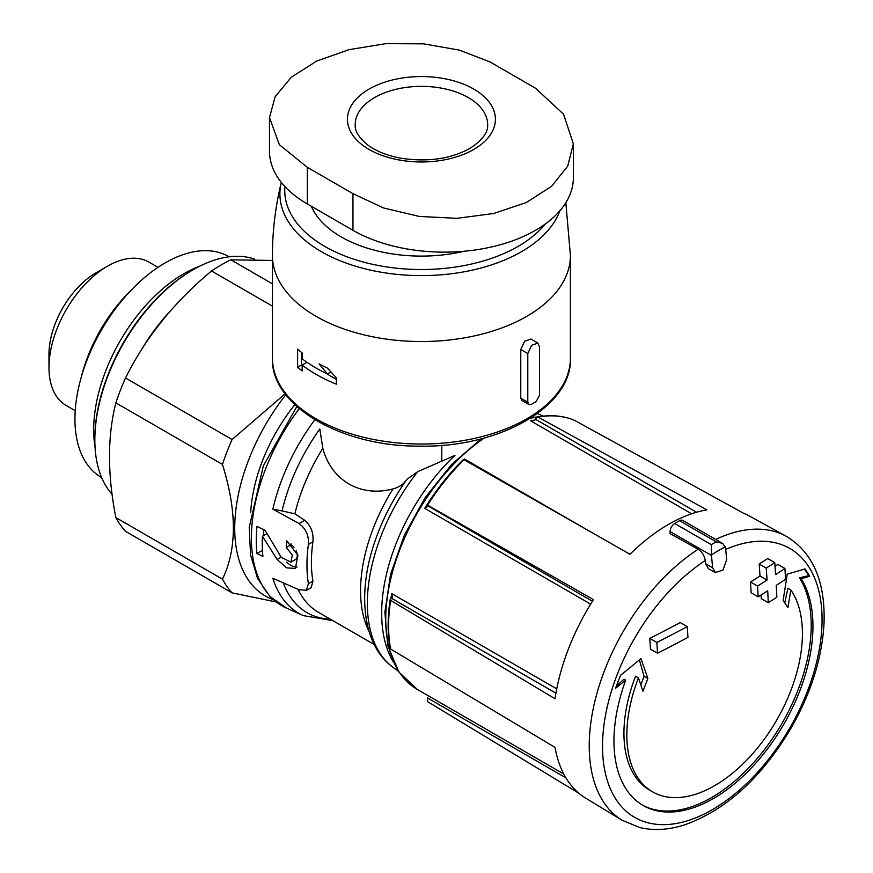<?xml version="1.0" encoding="UTF-8"?>
<svg xmlns="http://www.w3.org/2000/svg" width="873" height="873" viewBox="0 0 873 873"><rect width="100%" height="100%" fill="white"/><g stroke="black" fill="none" stroke-linecap="round" stroke-linejoin="round"><path stroke-width="1.31" d="M332.886 620.638L303.444 615.64A146.413 84.528 -60 0 1 272.878 578.275L299.024 589.777L306.325 590.257L308.398 583.677A142.037 82.007 -60 0 1 308.398 544.446L312.916 541.838C313.691 532.857 310.952 525.677 304.688 520.286L294.878 513.826L282.088 510.923A141.775 81.855 -60 0 1 319.824 428.981L322.803 448.318C331.271 480.412 360.549 497.665 393.036 488.869C399.037 487.352 403.675 484.166 406.982 479.299L417.763 471.627L454.931 455.4A148.355 85.652 -60 0 0 393.134 661.647M311.268 587.442L312.916 581.069A135.741 78.374 -60 0 1 312.916 541.838M269.484 117.549L269.484 151.225A129.117 74.543 0 0 0 307.307 203.944L352.954 230.297A129.117 74.543 0 0 0 493.671 246.459A129.117 74.543 0 0 0 573.375 177.59L573.375 143.914L567.679 166.154L551.561 186.331L526.223 202.58L493.66 213.503L456.928 218.326L419.226 216.428L383.574 207.97L352.954 193.664L307.307 167.31L279.327 144.667L269.484 117.549L275.181 96.652L291.309 77.228L316.637 61.077L349.2 49.619L385.931 43.65L423.634 43.846L459.285 50.11L489.906 61.885L535.564 88.238L563.532 114.188L573.375 143.914M527.794 402.202L528.907 404.45L531.439 404.308A158.919 91.752 0 0 0 536.12 401.602L539.503 395.447L539.503 346.788L537.779 343.187L531.646 345.261L527.794 353.543L527.794 402.202L520.766 398.143L521.879 400.391M308.398 544.446C309.009 535.542 305.888 528.58 299.024 523.549L272.878 509.112L282.088 510.923M530.751 339.128L524.629 341.201L520.766 349.484L520.766 398.143M297.606 349.189A148.988 86.012 0 0 0 302.145 352.888L302.145 358.759A148.988 86.012 0 0 0 327.43 373.96L319.092 363.866A148.988 86.012 0 0 0 327.43 368.09L336.345 377.834L336.345 384.153A148.988 86.012 180 0 1 302.145 365.078L302.145 370.949A148.988 86.012 180 0 1 297.606 367.249L297.606 349.189M716.198 541.849A172.167 99.402 -60 0 0 711.331 544.665L711.44 555.424A1334.217 770.313 60 0 1 712.641 567.777L715.358 572.47L722.953 570.124L726.685 559.669A1334.217 770.313 -120 0 0 725.485 547.316L722.648 543.41L716.198 541.849L679.565 520.701A172.167 99.402 120 0 0 674.687 523.505A6.624 3.819 120 0 0 670.104 531.57L670.104 533.61L698.171 549.248C702.067 551.878 704.435 555.643 705.275 560.521A1324.286 764.584 60 0 1 705.57 563.696L708.298 568.388M722.113 543.137L682.773 520.428A6.624 3.819 120 0 0 679.565 520.701M657.5 653.211A1331.336 768.644 0 0 0 687.935 637.399A1333.333 769.8 -120 0 0 687.291 626.618L680.242 622.547A1320.467 762.369 180 0 1 649.796 638.349A1321.231 762.816 60 0 1 650.44 649.13L657.5 653.211A1331.183 768.556 60 0 0 656.856 642.43L649.796 638.349M687.291 626.618A1330.43 768.12 180 0 1 656.856 642.43M784.914 568.498A1330.43 768.12 180 0 1 775.595 574.598A1332.067 769.069 -120 0 0 774.777 562.649A1329.284 767.454 180 0 1 766.243 568.127A1332.733 769.462 60 0 1 767.051 580.076A1330.43 768.12 180 0 1 757.524 586.067A1333.333 769.8 60 0 1 758.168 596.848A1331.336 768.644 0 0 0 767.694 590.857A1332.733 769.462 60 0 1 768.305 602.697A1332.198 769.135 0 0 0 776.839 597.219A1332.067 769.069 -120 0 0 776.228 585.379A1331.336 768.644 0 0 0 785.558 579.268A1331.183 768.556 -120 0 0 784.914 568.498L777.854 564.416A1320.467 762.369 180 0 1 775.038 566.282M774.777 562.649L767.716 558.567A1319.321 761.703 180 0 1 759.183 564.045A1322.791 763.722 60 0 1 760.001 576.005A1320.467 762.369 180 0 1 750.485 581.996A1323.392 764.061 60 0 1 751.129 592.778L758.168 596.848M766.243 568.127L759.183 564.045M767.051 580.076L760.001 576.005M757.524 586.067L750.485 581.996M761.081 595.026A1322.791 763.722 60 0 1 761.256 598.627L768.305 602.697M801.218 578.821A140.706 81.244 -60 0 1 713.448 798.511A140.706 81.244 -60 0 1 643.095 805.473A140.706 81.244 -60 0 1 625.69 680.165A1320.642 946.932 163.3 0 1 615.53 688.295A1315.764 1034.494 -85.9 0 0 620.507 675.342A1319.867 946.376 -16.7 0 0 640.946 658.613A1322.093 525.546 47.8 0 1 647.842 678.528A1319.703 1037.593 94.1 0 1 642.954 691.263A1321.482 525.306 -132.2 0 0 638.447 677.906A124.152 71.684 -60 0 0 652.546 791.822A124.152 71.684 -60 0 0 714.627 785.667A124.152 71.684 -60 0 0 790.807 589.941A1321.482 942.48 76 0 1 787.926 607.564A1319.703 290.665 -140.8 0 0 783.114 600.428A1322.093 942.916 -104 0 0 787.173 574.194A1319.867 515.485 12.5 0 0 804.895 568.89A1315.764 289.792 39.2 0 1 809.784 576.147A1320.642 515.779 -167.5 0 1 801.218 578.821L799.493 577.828L808.856 575.613L809.784 576.147M715.707 539.438A164.004 94.688 -60 0 1 786.18 536.251L748.947 515.801A163.087 94.164 120 0 0 743.36 513.138L574.358 420.262M786.18 536.251C812.828 552.271 825.443 581.309 824.025 623.366C822.18 656.954 811.704 691.001 792.597 725.496C762.849 776.544 726.936 809.642 684.869 824.778C668.762 829.961 653.724 830.867 639.745 827.528L622.187 820.293L585.87 798.271A163.087 94.164 120 0 1 555.032 747.408L390.602 649.043A158.962 91.774 -60 0 1 390.602 600.384L555.032 698.749A163.087 94.164 120 0 1 593.476 599.664L427.552 505.129A158.962 91.774 -60 0 1 464.054 459.733L629.968 554.268A163.087 94.164 120 0 1 675.396 520.668A163.087 94.164 120 0 1 706.857 509.876L537.964 417.054A158.962 91.774 -60 0 1 574.456 420.317M565.966 777.898L427.508 697.964L427.552 701.619L578.974 793.317M286.235 547.436A144.416 83.382 -60 0 1 286.726 540.834L297.933 555.217L295.358 568.476L286.551 567.843L277.134 559.451L262.413 536.229A147.122 84.943 120 0 0 262.904 556.396L256.946 553.515A147.799 85.336 -60 0 1 256.946 526.43L265.174 530.413L281.215 557.312L290.938 562.125L292.357 555.021L286.235 547.436L291.004 544.687L291.004 543.868M390.635 647.69L390.602 649.043M390.602 600.384L390.635 599.031L390.602 600.384M427.006 505.314L592.44 601.301M464.054 459.733L463.498 459.907M535.029 420.011A153.124 88.402 -60 0 0 530.588 420.808L533.13 420.841L535.618 419.324L536.218 417.927L537.964 417.054L537.277 416.956M390.875 598.889A153.124 88.402 -60 0 1 391.693 593.585L392.326 597.11L390.635 599.031M426.886 504.976A153.124 88.402 -60 0 0 424.758 508.359L427.519 506.569M115.858 402.9L222.44 464.436C236.998 510.978 236.998 549.215 222.44 579.126A164.713 95.102 -60 0 0 232.098 592.876L125.516 531.341A164.713 95.102 -60 0 1 115.858 517.602C107.401 474.508 107.401 436.271 115.858 402.9A164.713 95.102 -60 0 1 125.516 377.998C145.551 337.655 174.229 301.982 211.539 270.979A164.713 95.102 -60 0 1 230.865 259.827L272.441 260.449M222.44 579.126L115.858 517.602M222.44 464.436A164.713 95.102 -60 0 1 232.098 439.523L125.516 377.998M272.441 306.139L211.539 270.979M272.441 283.823L230.865 259.827M250.715 512.396A125.81 72.634 -60 0 1 294.812 404.679M273.282 599.696A148.159 85.543 -60 0 1 285.853 394.771M285.122 393.81L232.098 439.523M232.098 592.876L276.054 601.934M112.093 494.282A139.058 80.283 -60 0 1 94.851 440.003A139.058 80.283 -60 0 1 193.173 269.702A139.058 80.283 -60 0 1 254.643 259.139M94.851 440.003L94.851 438.661A137.399 79.323 -60 0 1 192.005 270.379L193.173 269.702M75.231 410.714L66.119 405.454A82.771 47.786 -60 0 1 48.975 367.566A82.771 47.786 -60 0 1 107.499 266.2A82.771 47.786 -60 0 1 148.89 262.096L158.002 267.356M48.975 367.566L48.975 354.307A66.534 38.412 -60 0 1 96.019 272.823L107.499 266.2M464.36 251.228A113.392 65.464 180 0 1 311.312 206.257M616.36 686.145L623.966 679.172L625.69 680.165M642.244 804.971A140.706 81.244 120 0 0 771.47 739.998A140.706 81.244 120 0 0 799.493 577.828M808.856 575.613L804.404 569.043M784.762 602.872L787.915 588.26L790.807 589.941M652.546 791.822L649.654 790.141A124.152 71.684 120 0 1 635.544 676.226L638.447 677.906M640.837 684.934L644.088 676.368L647.842 678.528M644.088 676.368L639.374 659.923M301.447 352.354L301.447 365.034L297.606 367.249M301.447 365.034L302.145 365.427M307.525 362.677L306.925 362.317L302.145 365.078M325.389 372.989L336.345 379.308M330.867 371.974L327.43 373.96M286.824 562.147A16.587 9.581 -120 0 0 297.093 567.003M290.949 562.157L295.434 559.571A8.85 5.107 -120 0 0 296.165 550.787M294.037 547.338A8.85 5.107 -120 0 0 291.004 544.687M262.424 550.35L256.946 553.515M263.646 529.671L263.646 535.52M266.92 533.632L262.413 536.229M81.495 376.339A112.562 64.995 -60 0 1 131.365 289.967M101.65 477.586L101.344 477.411A127.469 73.594 -60 0 1 101.344 330.223A127.469 73.594 -60 0 1 228.813 256.629L229.119 256.804M95.048 447.172A127.469 73.594 -60 0 1 199.481 266.298M308.398 583.677L312.916 581.069M294.878 513.826A135.741 78.374 -60 0 1 322.803 448.318M272.878 509.112A146.413 84.528 -60 0 1 314.837 419.771M570.418 358.017A148.988 86.012 180 0 1 421.43 444.03A148.988 86.012 180 0 1 272.441 358.017L272.441 255.505A148.988 86.012 180 0 0 421.43 341.529A148.988 86.012 180 0 0 570.418 255.505L570.418 358.017C572.688 405.388 500.818 447.751 420.186 446.125C340.448 446.932 270.259 404.854 272.441 358.017M711.44 555.424L670.104 531.57M712.641 567.777L705.57 563.696M711.331 544.665L674.687 523.505M725.692 549.412A155.23 89.624 -60 0 1 821.853 627.447A155.23 89.624 -60 0 1 712.292 809.697A155.23 89.624 -60 0 1 602.588 750.354A155.23 89.624 -60 0 1 705.275 560.521M622.187 820.293A164.004 94.688 -60 0 1 597.023 693.064A164.004 94.688 -60 0 1 698.171 549.248M532.094 417.218A148.355 85.652 -60 0 1 534.265 417.207M539.416 414.402L537.397 413.551A146.413 84.528 -60 0 1 539.416 414.402L543.279 416.105M398.394 671.239L393.286 667.518A146.413 84.528 -60 0 1 417.763 471.627M393.286 667.518C362.295 645.562 356.326 591.916 376.154 537.899L376.154 537.899A141.775 81.855 -60 0 1 406.982 479.299M369.061 631.397A135.741 78.374 -60 0 1 393.036 488.869M374.233 644.514L318.438 612.311A135.741 78.374 -60 0 1 298.097 589.373M330.431 619.23A141.775 81.855 -60 0 1 283.278 582.848M303.444 615.64L286.846 608.295A148.355 85.652 -60 0 1 299.253 408.673M463.803 459.602A153.124 88.402 -60 0 1 464.447 458.991L592.472 532.901M140.564 351.23A139.058 80.283 -60 0 1 171.294 309.904M563.783 774.024L417.447 689.528A153.124 88.402 -60 0 1 392.228 573.037A153.124 88.402 -60 0 1 484.362 437.962M530.708 418.112A153.124 88.402 -60 0 1 536.557 417.392M391.693 593.585L556.734 688.873M424.758 508.359L590.672 604.149M530.588 420.808L691.623 513.782M535.618 419.324L696.545 512.233M391.693 598.365L555.937 693.184M441.793 445.317L441.793 461.686M711.408 554.933A166.361 96.052 -60 0 1 725.419 546.836M545.21 224.055A136.657 78.897 180 0 1 388.376 267.182A136.657 78.897 180 0 1 284.947 186.604M559.931 210.72A141.524 81.713 180 0 1 396.888 274.362A141.524 81.713 180 0 1 281.313 182.392M527.794 353.543L520.766 349.484M299.024 523.549L304.688 520.286M352.954 230.297L352.954 193.664M307.307 203.944L307.307 167.31M355.213 124.588A66.217 38.226 180 0 1 421.43 86.362A66.217 38.226 180 0 1 487.647 124.588C488.323 132.314 482.322 140.313 469.619 148.585C450.261 159.061 427.268 162.258 400.652 158.166C386.925 155.514 375.979 151.138 367.806 145.027C358.945 137.792 354.744 130.972 355.213 124.588M473.744 149.469A73.987 42.712 180 0 1 365.023 146.904A73.987 42.712 180 0 1 378.315 84.55A73.987 42.712 180 0 1 484.875 97.285A73.987 42.712 180 0 1 473.744 149.469M281.106 557.16L277.134 559.451M715.26 572.644L708.189 568.563M286.846 608.295L269.899 596.51L257.579 578.417L250.573 554.999L249.22 527.478L263.33 465.909L296.82 406.545M390.155 648.53C387.47 633.787 387.47 617.473 390.155 599.587M426.842 504.998C437.7 487.92 449.89 472.751 463.421 459.493M531.646 417.512L537.211 416.978C551.049 414.577 563.423 415.679 574.369 420.273M417.447 689.528L398.994 672.145L387.787 645.78L384.873 612.333L390.547 574.434L404.406 535.062L425.337 497.37L451.668 464.403L481.285 438.781M565.835 202.7L570.418 255.505M281.313 182.359C275.421 206.312 272.463 230.701 272.441 255.505M537.866 343.045L530.839 338.986M528.896 404.515L521.858 400.456M306.423 590.421L311.345 587.573"/></g></svg>
